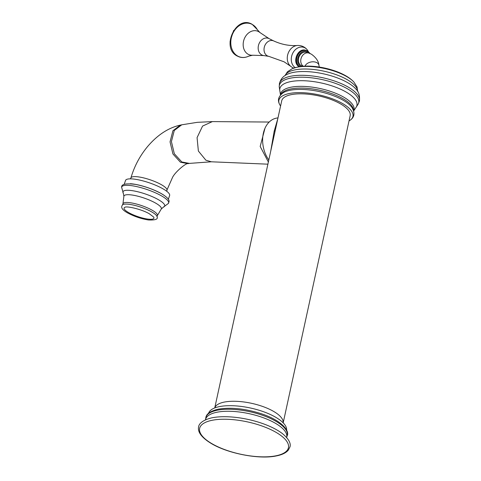 <?xml version="1.0" encoding="UTF-8"?>
<svg xmlns="http://www.w3.org/2000/svg" width="481" height="481" viewBox="0 0 481 481"><rect width="100%" height="100%" fill="white"/><g stroke="black" fill="none" stroke-linecap="round" stroke-linejoin="round"><path stroke-width="0.72" d="M286.604 430.23A39.953 14.52 -167.7 0 0 274.904 416.805A39.953 14.52 12.3 0 0 234.415 405.802A39.953 14.52 12.3 0 0 208.58 413.215M214.76 407.93A35.029 12.734 12.3 0 1 237.349 401.364A35.029 12.734 12.3 0 1 272.931 411.014A35.029 12.734 -167.7 0 1 283.183 422.847L350.15 115.783A35.029 12.734 -167.7 0 0 339.965 103.565A35.029 12.734 -167.7 0 0 303.896 93.891A35.029 12.734 -167.7 0 0 281.698 100.86L214.742 407.942M280.579 105.994A37.897 13.775 12.3 0 1 280.104 105.303A37.897 13.775 12.3 0 1 289.412 93.488A37.897 13.775 -167.7 0 1 336.928 100.679A37.897 13.775 -167.7 0 1 349.747 120.49A37.897 13.775 -167.7 0 1 349.032 120.917M302.898 66.282L302.104 66.029A7.197 5.724 -72.3 0 1 301.256 65.656A7.197 5.724 -72.3 0 1 299.026 56.89A7.197 5.724 -72.3 0 1 306.475 52.315L308.802 53.054A7.197 5.724 -72.3 0 0 301.425 57.455A7.197 5.724 -72.3 0 0 303.331 66.246M270.677 151.413L274.182 131.199L277.808 118.699M268.807 159.981A25.752 18.398 -101.2 0 1 263.341 133.339A25.752 18.398 -101.2 0 1 276.365 118.158L278 117.833M268.368 162.001L260.179 146.458L264.959 128.325M166.787 191.312L166.943 190.254A19.054 4.455 -161.1 0 0 161.177 184.572A19.054 4.455 -161.1 0 0 161.135 184.554A19.054 4.455 -161.1 0 0 161.111 184.536A19.054 4.455 18.9 0 0 142.286 177.585A19.054 4.455 18.9 0 0 130.886 177.922L130.357 178.854M168.326 199.308L169.625 195.526A23.298 5.447 -161.1 0 0 162.524 188.558A23.298 5.447 18.9 0 0 139.49 180.044A23.298 5.447 18.9 0 0 125.541 180.447L124.242 184.229M130.309 183.712A23.298 5.447 18.9 0 1 160.882 193.362A23.298 5.447 -161.1 0 1 163.871 195.196M128.884 212.722A15.753 3.686 18.9 0 1 124.988 207.245A15.753 3.686 18.9 0 1 125.006 207.239C126.828 205.88 142.111 209.385 149.381 213.823L153.649 217.045A15.753 3.686 -161.1 0 1 146.338 218.849A15.753 3.686 -161.1 0 1 128.884 212.722M212.241 420.268A45.442 16.516 12.3 0 1 275.222 431.878A45.442 16.516 12.3 0 1 275.823 455.826A45.442 16.516 12.3 0 1 212.842 444.21A45.442 16.516 12.3 0 1 212.241 420.268M282.149 433.399A46.152 16.775 -167.7 0 0 212.229 417.761A46.152 16.775 -167.7 0 0 211.309 417.953C199.855 420.881 198.701 425.577 198.593 426.906C198.004 429.671 198.274 435.323 210.311 442.905C226.677 453.324 258.976 459.71 276.347 455.922C281.932 454.84 285.912 452.928 288.293 450.186L289.983 446.837C290.44 445.586 291.354 440.837 282.149 433.399M287.079 435.93C289.887 431.71 283.062 421.073 262.001 413.967C245.671 408.67 231.072 407.07 218.212 409.175C210.071 411.165 205.928 414.171 205.778 418.205A41.637 15.133 12.3 0 1 217.418 410.203A41.637 15.133 12.3 0 1 264.183 415.885A41.637 15.133 12.3 0 1 287.079 435.93L286.754 437.175A41.558 15.103 -167.7 0 0 262.818 417.556A41.558 15.103 -167.7 0 0 217.045 412.211A41.558 15.103 -167.7 0 0 205.549 419.468L205.435 419.835M280.104 105.303C277.11 100.517 278.228 96.266 283.471 92.568A37.813 13.745 12.3 0 1 290.181 90.266A37.813 13.745 -167.7 0 1 351.99 107.51C355.212 113.065 354.461 117.394 349.747 120.49M353.457 110.143A37.223 13.528 -167.7 0 0 330.531 93.212A37.223 13.528 -167.7 0 0 290.933 88.919A37.223 13.528 12.3 0 0 281.036 94.348M280.519 94.883A37.554 13.648 12.3 0 1 291.053 87.199A37.554 13.648 -167.7 0 1 333.784 92.532A37.554 13.648 -167.7 0 1 353.709 110.84M353.517 111.231L355.796 107.75A39.448 14.34 -167.7 0 0 337.446 87.879A39.448 14.34 -167.7 0 0 290.789 81.59A39.448 14.34 12.3 0 0 279.906 91.204L280.531 95.316M279.906 91.204L279.245 86.905A40.62 14.767 12.3 0 1 290.626 78.126A40.62 14.767 -167.7 0 1 337.403 84.103A40.62 14.767 -167.7 0 1 358.189 104.118L355.796 107.75M359.343 101.238A40.921 14.875 -167.7 0 0 336.411 81.686A40.921 14.875 -167.7 0 0 290.801 76.226A40.921 14.875 12.3 0 0 279.395 83.808C280.501 79.233 283.189 76.034 287.47 74.224A38.823 14.111 12.3 0 1 293.278 72.421A38.823 14.111 -167.7 0 1 355.988 89.159C358.88 91.835 359.998 95.863 359.343 101.238L358.189 104.118M357.605 91.366A37.211 13.528 -167.7 0 0 335.047 74.272A37.211 13.528 -167.7 0 0 295.1 69.853A37.211 13.528 12.3 0 0 285.083 75.553M285.035 75.583L287.434 71.789L292.352 68.609A35.474 12.897 12.3 0 1 297.036 67.238A35.474 12.897 -167.7 0 1 353.89 82.029L357.04 86.971L357.636 91.408M305.008 66.15A7.197 4.72 -11.2 0 1 316.907 62.692A7.197 4.72 -11.2 0 1 318.933 65.224L319.3 67.057M309.379 53.253A8.141 6.475 107.7 0 0 307.72 51.828A8.141 6.475 107.7 0 0 298.605 55.958A8.141 6.475 107.7 0 0 300.823 66.492M307.599 51.01A8.899 7.083 107.7 0 0 306.553 50.553A8.899 7.083 107.7 0 0 297.511 55.802A8.899 7.083 107.7 0 0 299.507 66.673M299.212 66.721A8.899 7.083 -72.3 0 1 296.693 55.856A8.899 7.083 -72.3 0 1 305.85 50.331L307.654 51.028L310.155 53.565M295.178 67.617A11.093 8.826 -72.3 0 1 292.725 53.253A11.093 8.826 -72.3 0 1 305.008 47.908A11.093 8.826 -72.3 0 1 307.155 49.705A11.736 11.736 0 0 0 297.294 45.497C289.496 46.038 281.65 44.529 273.749 40.957L269.132 38.66A8.965 7.131 107.7 0 0 259.175 43.38A8.965 7.131 107.7 0 0 261.706 54.894A8.965 7.131 -72.3 0 0 263.75 55.568L268.843 56.367A8.129 6.469 -72.3 0 1 267.232 55.79A8.129 6.469 -72.3 0 1 264.875 45.491A8.129 6.469 -72.3 0 1 273.749 40.957M293.717 68.086A11.736 11.736 0 0 1 290.674 66.282A11.442 9.103 -72.3 0 1 287.933 53.962A11.442 9.103 -72.3 0 1 297.294 45.497M269.258 38.727A8.965 7.131 107.7 0 0 269.132 38.66L259.908 32.528A12.518 9.963 -72.3 0 0 258.658 31.668A12.518 9.963 107.7 0 0 244.631 38.059A12.518 9.963 107.7 0 0 248.112 54.245A12.518 9.963 -72.3 0 0 252.675 55.237L263.75 55.568M248.821 56.109C245.629 57.636 242.46 57.912 239.316 56.95L237.169 56.012C220.557 47.817 236.207 14.442 252.2 24.357L257.269 29.588A17.466 13.895 107.7 0 0 252.405 24.549A17.466 13.895 107.7 0 0 232.828 33.466A17.466 13.895 107.7 0 0 237.692 56.049A17.466 13.895 107.7 0 0 248.821 56.109L252.675 55.237M275.222 130.561A3.788 1.377 12.3 0 1 274.182 131.199M269.192 122.042L212.374 121.603L202.567 126.082L197.072 137.638L198.37 151.028L205.874 160.203L211.393 161.796L267.893 164.177M212.374 121.603L197.324 122.33L181.758 124.807L174.284 130.453L171.416 141.594L174.314 153.728L181.812 161.971L189.364 163.396L187.975 163.648L180.429 162.229L172.944 153.992L170.046 141.871L172.907 130.748L180.375 125.102C168.464 127.742 157.558 134.86 147.661 146.458C139.869 155.832 134.283 166.348 130.904 178M168.434 203.403A24.778 5.796 -161.1 0 0 161.069 195.629A24.778 5.796 -161.1 0 0 135.816 186.412A24.778 5.796 -161.1 0 0 121.657 187.404C121.188 184.151 125.842 183.153 135.606 184.421C144.757 186.267 153.217 189.273 160.991 193.446C172.625 200.192 168.194 202.321 168.434 203.403L163.372 207.131A22.042 5.153 18.9 0 0 157.984 199.447A22.042 5.153 18.9 0 0 133.477 190.861A22.042 5.153 18.9 0 0 123.376 193.452L121.657 187.404M122.451 204.942A18.398 4.305 18.9 0 1 134.109 205.231A18.398 4.305 18.9 0 1 151.407 211.748A18.398 4.305 18.9 0 1 157.065 216.775C158.279 219.198 155.381 220.256 148.364 219.961C141.173 218.795 134.301 216.474 127.748 212.999C119.655 208.489 121.807 206.229 122.451 204.942L122.926 203.92L123.882 196.272A19.769 4.624 18.9 0 1 135.347 195.617A19.769 4.624 18.9 0 1 155.315 202.928A19.769 4.624 18.9 0 1 161.243 209.049L163.372 207.131M122.926 203.92A18.194 4.257 18.9 0 1 133.484 203.319A18.194 4.257 18.9 0 1 151.858 210.047A18.194 4.257 18.9 0 1 157.311 215.68L161.243 209.049M286.754 437.175L286.706 437.554M205.778 418.205L205.549 419.468M279.245 86.905L279.395 83.808M292.352 68.609L297.955 66.949C314.893 63.576 343.59 70.653 353.89 82.029M318.933 65.224C318.554 61.213 316.041 57.534 311.393 54.179L308.802 53.054M299.326 66.799C291.498 62.969 297.661 47.246 305.85 50.331M290.674 66.282L284.109 61.821L268.843 56.367M307.155 49.705L308.339 51.479M257.269 29.588L259.908 32.528M230.032 41.775L233.652 30.417M211.393 161.796L189.364 163.396M166.901 190.145L172.384 177.742C174.693 172.288 186.231 162.722 187.975 163.648M181.758 124.807L180.375 125.102M123.882 196.272L123.376 193.452M157.065 216.775L157.311 215.68"/></g></svg>
